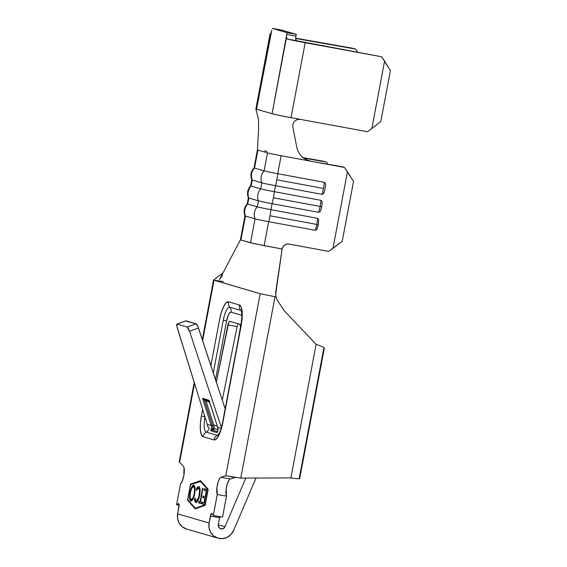 <?xml version="1.0" encoding="UTF-8"?>
<svg xmlns="http://www.w3.org/2000/svg" width="567" height="567" viewBox="0 0 567 567"><rect width="100%" height="100%" fill="white"/><g stroke="black" fill="none" stroke-linecap="round" stroke-linejoin="round"><path stroke-width="0.85" d="M179.193 461.985L179.626 462.303L194.531 383.412L179.626 462.303L183.424 466.322L184.034 467.633L183.8 475.784A9.157 2.573 100.2 0 1 180.547 483.779L176.578 504.765L178.477 503.673L179.101 504.403L177.655 513.844L209.095 523.015L211.186 513.759L212.001 513.454L213.312 515.481L217.274 494.495L216.885 487.74L218.111 482L219.996 478.024L220.946 477.272L225.786 475.777L260.189 293.699L276.101 296.938L275.576 293.075L282.104 248.984L282.99 246.773L284.648 245.072L286.831 244.129L289.191 244.093L328.619 251.394L332.971 248.389L347.443 171.815L344.481 167.449L343.318 166.953L310.645 161.184L305.259 159.256L300.9 155.805L297.923 151.141L296.902 147.796L292.785 126.689L292.955 123.804L294.5 121.246L297.129 119.594L300.255 119.361L367.494 131.721L291.027 117.667L305.188 42.716L381.655 56.771L287.334 39.073L381.655 56.771L390.422 70.648L380.79 121.614L390.422 70.648L384.596 61.123L371.824 128.702L384.596 61.123L381.655 56.771L296.881 40.796M321.007 200.335A11.092 1.396 100.5 0 1 320.093 206.431L321.673 206.679L322.035 204.588L322.077 201.583L321.007 200.335L274.336 191.696A11.092 1.396 100.5 0 1 273.422 197.784L320.093 206.431A11.092 1.396 -79.5 0 0 321.007 200.335L274.336 191.696L275.47 185.7A12.821 0.369 -169.3 0 1 261.841 182.857L252.244 180.058A12.821 0.369 -169.3 0 1 251.762 179.867A12.821 0.369 10.7 0 0 252.244 180.058L251.117 186.054L252.244 180.058A11.092 10.638 -73.7 0 1 254.512 168.066L257.914 150.078L267.511 152.877A12.821 0.369 10.7 0 0 281.133 155.719L344.481 167.449L281.133 155.719A12.821 0.369 -169.3 0 1 267.511 152.877L257.914 150.078A12.821 0.369 -169.3 0 1 257.425 149.886A12.821 0.369 10.7 0 0 257.914 150.078L254.512 168.066L264.109 170.865L267.511 152.877L264.109 170.865A12.821 0.369 10.7 0 0 277.738 173.708A11.092 1.396 100.5 0 1 276.824 179.796L323.488 188.442A11.092 1.396 -79.5 0 0 324.409 182.354A11.092 1.396 100.5 0 1 323.488 188.442L276.824 179.796A11.092 1.396 -79.5 0 0 277.738 173.708L281.133 155.719L277.738 173.708L324.409 182.354L277.738 173.708A12.821 0.369 -169.3 0 1 264.109 170.865L254.512 168.066A12.821 0.369 -169.3 0 1 254.03 167.86A12.821 0.369 10.7 0 0 254.512 168.066A11.092 10.638 106.3 0 0 252.244 180.058L261.841 182.857L260.714 188.854L261.841 182.857A11.092 10.638 -73.7 0 1 264.109 170.865A11.092 10.638 106.3 0 0 261.841 182.857A12.821 0.369 10.7 0 0 275.47 185.7L274.336 191.696A12.821 0.369 -169.3 0 1 260.714 188.854A12.821 0.369 10.7 0 0 274.336 191.696A11.092 1.396 -79.5 0 1 273.422 197.784A11.092 1.396 100.5 0 1 272.075 203.688A12.821 0.369 -169.3 0 1 258.446 200.846L248.849 198.046A12.821 0.369 -169.3 0 1 248.36 197.848A12.821 0.369 10.7 0 0 248.849 198.046L247.715 204.042L248.849 198.046A11.092 10.638 -73.7 0 1 251.117 186.054L260.714 188.854L251.117 186.054A12.821 0.369 -169.3 0 1 250.635 185.848M317.605 218.323A11.092 1.396 100.5 0 1 316.691 224.419L318.278 224.66L316.691 224.419A11.092 1.396 -79.5 0 0 317.605 218.323L270.941 209.684A11.092 1.396 100.5 0 1 270.027 215.772L316.691 224.419L270.027 215.772A11.092 1.396 -79.5 0 0 270.941 209.684L272.075 203.688L270.941 209.684L317.605 218.323L318.675 219.571L318.264 224.652L316.783 229.55L315.344 230.315L268.673 221.676A12.821 0.369 -169.3 0 1 255.044 218.834L245.447 216.034A12.821 0.369 -169.3 0 1 244.958 215.836A12.821 0.369 10.7 0 0 245.447 216.034L240.918 240.018L245.447 216.034A11.092 10.638 -73.7 0 1 247.715 204.042L257.312 206.842L258.446 200.846L257.312 206.842A12.821 0.369 10.7 0 0 270.941 209.684A12.821 0.369 -169.3 0 1 257.312 206.842L247.715 204.042A12.821 0.369 -169.3 0 1 247.233 203.837C244.101 207.394 243.342 211.392 244.965 215.843M324.317 192.029L323.587 193.574L324.65 190.767L325.593 185.303L325.472 183.595L324.409 182.354M218.997 435.598L218.479 435.442L218.997 435.598M185.7 321.028L196.054 323.785L197.869 326.464L225.163 408.814L198.45 327.988L189.52 331.241L187.124 327.039L177.11 324.118L176.812 326.181L207.253 424.322L211.208 425.477L202.511 398.36L209.025 400.267L217.721 427.376L221.123 428.368L217.721 427.376L209.28 400.968M221.357 427.568L189.52 331.241L221.357 427.568M176.932 324.118L185.863 320.858A4.274 0.985 -110 0 1 186.04 320.858L177.11 324.118L187.124 327.039L196.054 323.785L186.04 320.858L177.11 324.118A4.274 0.985 70 0 0 176.932 324.118A4.274 0.985 70 0 0 177.195 327.641L207.253 424.322A6.102 5.854 -73.7 0 1 207.543 426.327L209.188 427.908A6.102 5.854 -73.7 0 1 206.239 432.139A6.606 6.336 106.3 0 0 203.05 436.725L201.299 434.669L200.371 430.013L200.399 423.45L201.384 415.994A19.533 5.486 -79.8 0 0 203.05 436.725L213.972 439.907L203.05 436.725A6.606 6.336 -73.7 0 1 206.239 432.139L217.161 435.328A6.606 6.336 106.3 0 0 213.972 439.907A19.533 5.486 -79.8 0 0 222.895 422.266L241.131 325.734A19.533 5.486 -79.8 0 0 239.465 305.003L228.544 301.814A19.533 5.486 -79.8 0 0 219.62 319.455L210.896 365.644L219.62 319.455L221.413 312.233L223.738 306.343L226.24 302.686L228.544 301.814L239.465 305.003L241.216 307.052L242.144 311.715L242.116 318.271L241.131 325.734L222.895 422.266L221.102 429.488L218.777 435.378L216.275 439.042L213.972 439.907A6.606 6.336 -73.7 0 1 217.161 435.328A14.458 4.061 100.2 0 0 218.089 435.229A14.458 4.061 100.2 0 1 217.161 435.328A6.102 5.854 106.3 0 0 219.202 433.358A6.102 5.854 -73.7 0 1 217.161 435.328L206.239 432.139A6.102 5.854 106.3 0 0 209.188 427.908L207.543 426.327A6.102 5.854 106.3 0 0 207.253 424.322L211.208 425.477A6.102 5.854 -73.7 0 1 210.548 430.714L217.069 432.614A6.102 5.854 106.3 0 0 217.721 427.376L217.721 427.376A6.102 5.854 106.3 0 1 217.069 432.614L217.402 431.53L212.604 430.133L211.342 430.396M220.336 431.14L220.109 431.097A6.102 5.854 -73.7 0 1 220.003 431.558A6.102 5.854 106.3 0 0 220.109 431.097L220.57 431.154M240.231 328.584L238.969 335.742L240.422 327.003L239.827 324.239A4.274 1.198 100.2 0 1 240.231 328.584M241.889 315.344L231.053 312.19L229.904 312.623L228.65 314.451L226.594 321.007L215.517 379.628L226.594 321.007L223.249 320.263A14.458 4.061 100.2 0 1 229.848 307.201L240.769 310.39A14.458 4.061 100.2 0 1 241.365 310.766A14.458 4.061 100.2 0 0 240.769 310.39A6.606 6.336 -73.7 0 1 239.465 305.003A6.606 6.336 106.3 0 0 240.769 310.39A6.102 5.854 -73.7 0 1 241.613 311.815A6.102 5.854 106.3 0 0 240.769 310.39L229.848 307.201A6.606 6.336 -73.7 0 1 228.544 301.814A6.606 6.336 106.3 0 0 229.848 307.201A6.102 5.854 -73.7 0 1 231.053 312.19A6.102 5.854 106.3 0 0 229.848 307.201A14.458 4.061 100.2 0 0 223.249 320.263L226.594 321.007A9.767 2.743 -79.8 0 1 231.053 312.19L241.889 315.344M238.005 323.906L238.097 323.736A4.274 1.198 -79.8 0 0 237.112 326.649L222.271 400.068L237.112 326.649L227.884 324.983L216.339 382.115L228.777 322.24L229.798 321.312L239.827 324.239L229.798 321.312A4.274 1.198 100.2 0 0 229.77 321.305L229.77 321.305A4.274 1.198 100.2 0 0 227.884 324.983L237.112 326.627M190.576 484.714L187.748 499.704L195.303 508.238L205.119 504.779L207.954 489.789L200.399 481.255L190.576 484.714L200.973 481.362L200.399 481.255L208.117 489.817L205.289 504.807L195.303 508.238L187.748 499.704L190.576 484.714M203.029 488.35L200.491 501.802L201.498 502.1L201.207 503.638L198.769 502.922L199.06 501.384L200.066 501.682L202.603 488.23L203.029 488.35L202.603 488.23L200.066 501.682L199.06 501.384L198.769 502.922L201.207 503.638L201.498 502.1L200.491 501.802L203.029 488.35M193.815 485.26C192.369 485.168 191.093 487.57 190.002 492.461L190.434 492.539L190.002 492.461C189.222 497.5 189.513 500.356 190.873 501.022L190.873 501.022C192.326 501.065 193.595 498.641 194.679 493.751C195.438 488.782 195.147 485.947 193.815 485.26L194.587 486.032L195.034 487.889L194.679 493.751L192.915 499.258L191.844 500.711L190.873 501.022L190.094 500.257L189.633 498.393L190.002 492.461L191.781 486.982L192.844 485.536L193.73 485.239M200.165 490.668L199.095 488.357L198.521 488.251C199.655 488.733 199.91 491.036 199.286 495.147L199.719 495.225L199.286 495.147C198.379 499.144 197.337 501.072 196.147 500.944L195.034 497.982L194.516 498.783L195.091 498.882L195.608 501.767L196.423 502.582C195.636 502.39 195.19 501.157 195.091 498.882L194.516 498.783C194.616 501.051 195.055 502.284 195.842 502.475C197.295 502.66 198.578 500.292 199.69 495.374L198.911 498.464L196.82 502.242L195.268 502.064L194.516 498.783L195.034 497.982L195.735 500.668L196.947 500.725L199.045 496.267L199.563 490.32L199.166 488.853L198.294 488.222L196.487 490.292L196.302 489.3L196.955 488.031L198.478 486.684L199.69 487.599L200.165 490.469L199.69 495.374L200.144 489.867C199.988 487.903 199.541 486.855 198.819 486.713L198.705 486.692M204.411 488.754L206.955 489.498L204.12 504.488L201.576 503.744L201.866 502.206L203.985 502.823L204.857 498.209L202.738 497.592L203.029 496.054L205.148 496.678L206.239 490.909L204.12 490.292L204.411 488.754L204.12 490.292L206.239 490.909L205.148 496.678L203.029 496.054L202.738 497.592L204.857 498.209L203.985 502.823L201.866 502.206L201.576 503.744L204.12 504.488L206.955 489.498L204.411 488.754M275.59 295.031L282.104 248.984L264.144 245.66L268.673 221.676L264.144 245.66L250.515 242.818L255.044 218.834L250.515 242.818L240.918 240.018L253.952 243.633L282.104 248.984A6.102 6.053 -66.6 0 1 289.191 244.093L328.619 251.394L342.213 241.358L353.546 181.397L347.443 171.815L332.971 248.389L342.213 241.358L353.546 181.397L344.481 167.449L310.645 161.184L305.259 159.256L300.9 155.805L297.923 151.141L296.902 147.796L292.785 126.689L292.955 123.804L294.5 121.246L297.129 119.594L300.255 119.361L284.939 116.504L291.027 117.667L305.188 42.716A17.095 0.489 -169.3 0 1 287.334 39.073L286.484 37.528A4.274 1.198 100.2 0 1 286.711 34.495L295.931 36.16L286.711 34.495L287.051 32.695L296.272 34.36L295.931 36.16A4.274 1.198 -79.8 0 0 295.712 39.194L296.052 40.271L295.719 37.769L296.272 34.36L281.381 30.016L272.16 28.35L287.051 32.695L272.082 113.733L279.283 115.377L274.556 114.357M380.79 121.614L367.494 131.721L380.79 121.614M296.052 40.271L296.931 40.803L287.334 39.073L286.484 37.528L272.082 113.733L256.532 109.197L271.82 30.15A4.274 1.198 100.2 0 1 270.934 32.992L270.126 34.055A17.095 0.489 -169.3 0 1 270.041 33.985A17.095 0.489 -169.3 0 1 270.317 33.949M272.21 113.776L256.532 109.197L270.884 33.077M352.1 48.145L295.698 38.187L352.1 48.145L355.764 49.102L357.642 52.072L355.764 49.102L352.1 48.145M295.69 38.492L355.764 49.102L295.69 38.492M284.939 116.504L279.283 115.377M256.532 109.197L255.944 108.907M302.778 157.583L322.46 161.028L302.778 157.583M264.676 150.921L267.014 151.325M320.922 210.017L321.659 206.664L320.093 206.431A11.092 1.396 100.5 0 1 318.739 212.327A11.092 1.396 -79.5 0 0 320.093 206.431L273.422 197.784A11.092 1.396 -79.5 0 1 272.075 203.688L318.739 212.327L320.185 211.562L320.922 210.017L320.185 211.562L318.739 212.327L272.075 203.688A12.821 0.369 10.7 0 1 258.446 200.846A11.092 10.638 -73.7 0 1 260.714 188.854A11.092 10.638 106.3 0 0 258.446 200.846L248.849 198.046A11.092 10.638 106.3 0 1 251.117 186.054A12.821 0.369 10.7 0 1 250.628 185.863C247.495 189.406 246.737 193.404 248.36 197.855L247.226 203.844A12.821 0.369 10.7 0 0 247.715 204.042A11.092 10.638 106.3 0 0 245.447 216.034L255.044 218.834A11.092 10.638 -73.7 0 1 257.312 206.842A11.092 10.638 106.3 0 0 255.044 218.834A12.821 0.369 10.7 0 0 268.673 221.676A11.092 1.396 -79.5 0 0 270.027 215.772A11.092 1.396 100.5 0 1 268.673 221.676L315.344 230.315A11.092 1.396 -79.5 0 0 316.691 224.419A11.092 1.396 100.5 0 1 315.344 230.315L316.783 229.55L317.52 228.005M327.783 164.076L326.535 162.056L303.295 157.987L326.535 162.056L322.46 161.028L326.535 162.056L327.783 164.076M323.587 193.574L322.141 194.346L275.47 185.7A11.092 1.396 -79.5 0 0 276.824 179.796A11.092 1.396 100.5 0 1 275.47 185.7L322.141 194.346A11.092 1.396 -79.5 0 0 323.488 188.442A11.092 1.396 100.5 0 1 322.141 194.346L323.587 193.574M223.143 272.748L213.561 280.034L260.189 293.699L214.028 280.233L202.617 340.604L214.028 280.233L223.32 281.537M228.657 476.223L235.744 477.343L230.174 478.938L220.946 477.272L225.786 475.777L240.769 478.073L275.03 296.747L260.189 293.699L225.786 475.777L235.014 477.435L230.174 478.938L229.224 479.689L227.332 483.665L226.105 489.406L226.502 496.16L222.533 517.147L213.312 515.481L212.001 513.454A3.055 0.858 100.2 0 0 211.782 513.284A3.055 0.858 100.2 0 0 210.407 516.048L209.095 523.015L209.039 527.87L210.655 532.385L213.731 535.964L217.863 538.154L222.512 538.65L227.062 537.396L230.918 534.553L233.576 530.499L256.029 478.031L233.576 530.499A13.431 12.885 -73.7 0 1 218.019 538.196A13.431 12.885 -73.7 0 1 209.095 523.015L177.655 513.844L178.974 506.87A3.055 0.858 100.2 0 0 178.69 503.631L178.711 503.631M219.968 516.409L218.316 524.681L219.635 517.706L210.407 516.048L219.635 517.706A3.055 0.858 -79.8 0 1 219.89 516.665M179.626 462.303L183.424 466.322A9.157 2.573 100.2 0 1 183.8 475.784L182.361 480.837L180.547 483.779L176.578 504.765L179.151 505.225L176.578 504.765L178.477 503.673A3.055 0.858 100.2 0 1 178.69 503.631M208.209 489.335L205.19 505.317L195.183 508.847L187.486 500.158L190.505 484.175L200.512 480.646L208.209 489.335L205.19 505.317L195.183 508.847L187.486 500.158L188.067 500.257L195.551 508.719L188.067 500.257L187.486 500.158L190.505 484.175L191.029 484.558L190.505 484.175L200.512 480.646L208.209 489.335M201.384 415.994L202.625 409.438L201.384 415.994L204.907 416.773L201.384 415.994M276.101 296.938L277.079 299.858L284.315 310.844L316.117 344.346C322.559 346.501 325.118 347.855 323.785 348.414L299.241 478.293C300.34 478.973 297.555 478.846 290.878 477.924L316.117 344.346L284.315 310.844L277.079 299.858L276.101 296.938L275.03 296.747L240.769 478.073L290.878 477.924L240.769 478.073M230.174 478.938A9.157 2.573 -79.8 0 0 226.594 486.458A9.157 2.573 -79.8 0 0 226.502 496.16L217.274 494.495A9.157 2.573 100.2 0 1 217.374 484.792A9.157 2.573 100.2 0 1 220.946 477.272L230.174 478.938M316.117 344.346L290.878 477.924M178.867 503.744L178.477 503.673L178.867 503.744M186.43 528.983L182.298 526.793L179.215 523.206L177.599 518.699L177.655 513.844A13.431 12.885 106.3 0 0 186.578 529.025L218.019 538.196M245.823 478.059L224.993 526.722L223.221 528.6L220.712 528.805L218.742 527.232L218.316 524.681A3.664 3.515 -73.7 0 0 220.754 528.82L220.754 528.82A3.664 3.515 -73.7 0 0 224.993 526.722L218.302 524.766L224.993 526.722L245.823 478.059M222.533 517.147L226.502 496.16L217.274 494.495L213.312 515.481L222.533 517.147M213.298 372.909L223.249 320.263L213.298 372.909M206.239 432.139A14.458 4.061 100.2 0 1 204.97 416.986A14.458 4.061 100.2 0 0 206.239 432.139M287.051 32.695L272.16 28.35L281.381 30.016L296.272 34.36L287.051 32.695M200.718 480.88L191.086 484.275L200.718 480.88M195.877 508.344L205.247 505.041L195.877 508.344M208.181 489.498L200.973 481.362L208.181 489.498M191.242 501.037L190.129 497.224L190.221 498.591M192.39 487.018L191.766 488.336L194.006 485.338M194.162 485.324L192.957 486.139M190.661 500.349L191.448 501.129M195.112 489.066L194.12 486.904L193.538 486.798C194.623 487.351 194.857 489.633 194.254 493.637C193.361 497.592 192.326 499.541 191.143 499.484C190.058 498.917 189.817 496.621 190.42 492.588C191.32 488.605 192.362 486.677 193.538 486.798L194.453 487.11L195.105 489.016M193.503 497.968L191.724 499.584L193.503 497.961M194.254 493.637L194.687 493.715L194.254 493.637L194.531 488.917L194.162 487.429L193.241 486.777L191.88 488.13L191.051 490.086L190.193 494.084L190.143 497.351L190.81 499.265L191.937 499.229L193.29 497.053L194.254 493.637M194.12 486.904L193.538 486.798M191.802 499.605L191.143 499.484M196.813 501.065L198.599 499.336L197.522 500.824L196.147 500.944M198.819 486.713C198.046 486.465 197.21 487.322 196.302 489.3L196.884 489.406L196.302 489.3L196.487 490.292L198.521 488.251L199.003 488.336M199.038 488.343L198.521 488.251M199.074 486.784L198.188 487.273L196.884 489.406C197.784 487.429 198.62 486.564 199.393 486.819M199.095 488.357L199.924 489.378M197.522 500.824L197.11 501.044M201.214 503.574L198.769 502.922L199.343 503.028L199.619 501.547L199.343 503.028L201.214 503.574M200.498 501.76L200.066 501.682L200.498 501.76M204.134 504.424L201.576 503.744L202.157 503.843L202.433 502.369L202.157 503.843L204.134 504.424M204.425 502.901L203.985 502.823L204.425 502.901M205.297 498.287L202.738 497.592L203.319 497.698L203.596 496.217L203.319 497.698L205.297 498.273M205.587 496.756L205.148 496.678L205.587 496.756M206.672 490.987L204.12 490.292L204.694 490.391L204.978 488.917L204.694 490.391L206.679 490.972M189.52 331.241L198.45 327.988A4.274 0.985 -110 0 0 196.054 323.785L187.124 327.039A4.274 0.985 70 0 1 189.52 331.241M210.584 430.7L212.767 428.298L217.941 429.637L214.071 428.51A7.938 7.612 106.3 0 0 213.738 425.115L217.274 426.15L213.738 425.115L205.998 400.982L209.535 402.017L205.998 400.982L213.738 425.115A7.938 7.612 -73.7 0 1 214.071 428.51L212.767 428.298A7.024 6.733 106.3 0 0 212.469 425.3L213.738 425.115L212.469 425.3L204.255 399.678L205.998 400.982L203.269 399.225M217.678 427.249L209.081 400.614M209.025 400.267L202.511 398.36L211.208 425.477L212.469 425.3L204.255 399.678M217.834 431.402L217.402 431.53A1.829 1.758 106.3 0 0 217.537 431.501A1.829 1.758 -73.7 0 1 217.402 431.53L212.604 430.133A1.829 1.758 106.3 0 0 214.071 428.51A1.829 1.758 -73.7 0 1 212.604 430.133L212.767 428.298L212.604 430.133L210.548 430.714L212.767 428.298A7.024 6.733 106.3 0 0 212.469 425.3L211.208 425.477A6.102 5.854 -73.7 0 1 210.548 430.714L217.069 432.614L217.473 431.664C217.955 431.126 218.019 429.68 217.65 427.327M217.402 431.53L217.069 432.614L217.402 431.53M321.248 208.755L322.035 204.588M317.853 226.743L318.64 222.576M324.65 190.767L325.437 186.6M250.628 185.863L251.762 179.867C250.139 175.423 250.898 171.418 254.03 167.867L257.425 149.886L258.524 130.134L258.531 119.424L255.88 108.942L270.041 33.985M244.958 215.836L240.429 239.82M240.422 239.82L219.45 279.566L222.583 275.137M179.186 461.985L194.219 382.413M202.306 339.64L213.561 280.055M324.352 348.067L299.681 478.619M241.549 310.964L241.875 316.726L240.883 325.628L222.64 422.167C221.13 428.553 220.102 432.033 219.564 432.6L218.33 435.102M204.077 399.629L209.783 401.294"/></g></svg>
